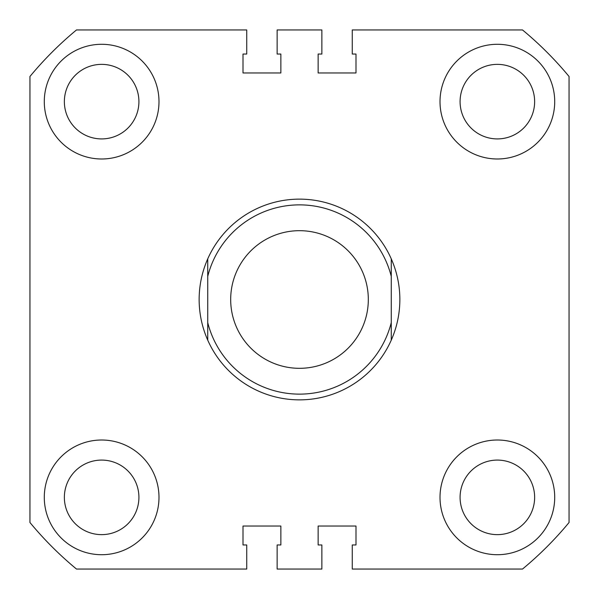 <?xml version="1.0" encoding="UTF-8"?>
<svg xmlns="http://www.w3.org/2000/svg" width="599" height="599" viewBox="0 0 599 599"><rect width="100%" height="100%" fill="white"/><g stroke="black" fill="none" stroke-linecap="round" stroke-linejoin="round"><path stroke-width="0.9" d="M44.289 101.635A57.354 57.354 0 0 0 101.635 158.99A57.354 57.354 0 0 0 158.99 101.635A57.354 57.354 0 0 0 101.635 44.289A57.354 57.354 0 0 0 44.289 101.635M440.01 101.635A57.354 57.354 0 0 0 497.365 158.99A57.354 57.354 0 0 0 554.711 101.635A57.354 57.354 0 0 0 497.365 44.289A57.354 57.354 0 0 0 440.01 101.635M44.289 497.365A57.354 57.354 0 0 0 101.635 554.711A57.354 57.354 0 0 0 158.99 497.365A57.354 57.354 0 0 0 101.635 440.01A57.354 57.354 0 0 0 44.289 497.365M440.01 497.365A57.354 57.354 0 0 0 497.365 554.711A57.354 57.354 0 0 0 554.711 497.365A57.354 57.354 0 0 0 497.365 440.01A57.354 57.354 0 0 0 440.01 497.365M64.363 101.635A37.28 37.28 0 0 0 101.635 138.916A37.28 37.28 0 0 0 138.916 101.635A37.28 37.28 0 0 0 101.635 64.363A37.28 37.28 0 0 0 64.363 101.635M64.363 497.365A37.28 37.28 0 0 0 101.635 534.637A37.28 37.28 0 0 0 138.916 497.365A37.28 37.28 0 0 0 101.635 460.084A37.28 37.28 0 0 0 64.363 497.365M460.084 497.365A37.28 37.28 0 0 0 497.365 534.637A37.28 37.28 0 0 0 534.637 497.365A37.28 37.28 0 0 0 497.365 460.084A37.28 37.28 0 0 0 460.084 497.365M460.084 101.635A37.28 37.28 0 0 0 497.365 138.916A37.28 37.28 0 0 0 534.637 101.635A37.28 37.28 0 0 0 497.365 64.363A37.28 37.28 0 0 0 460.084 101.635M569.05 76.492L569.05 522.508A349.838 349.838 0 0 1 522.508 569.05L352.264 569.05L352.264 544.963L355.993 544.963L355.993 526.034L318.136 526.034L318.136 544.963L321.865 544.963L321.865 569.05L277.135 569.05L277.135 544.963L280.864 544.963L280.864 526.034L243.007 526.034L243.007 544.963L246.736 544.963L246.736 569.05L76.492 569.05A349.838 349.838 0 0 1 29.95 522.508L29.95 76.492A349.838 349.838 0 0 1 76.492 29.95L246.736 29.95L246.736 54.037L243.007 54.037L243.007 72.966L280.864 72.966L280.864 54.037L277.135 54.037L277.135 29.95L321.865 29.95L321.865 54.037L318.136 54.037L318.136 72.966L355.993 72.966L355.993 54.037L352.264 54.037L352.264 29.95L522.508 29.95A349.838 349.838 0 0 1 569.05 76.492M230.682 299.5A68.818 68.818 0 0 0 299.5 368.318A68.818 68.818 0 0 0 368.318 299.5A68.818 68.818 0 0 0 299.5 230.682A68.818 68.818 0 0 0 230.682 299.5M207.741 258.843C202.043 271.796 199.175 285.349 199.138 299.5C199.175 313.651 202.043 327.204 207.741 340.157L207.741 258.843A100.362 100.362 0 0 1 391.259 258.843C396.957 271.796 399.825 285.349 399.862 299.5C399.825 313.651 396.957 327.204 391.259 340.157A100.362 100.362 0 0 1 207.741 340.157L207.741 322.621A94.627 94.627 0 0 0 391.259 322.621L391.259 276.379A94.627 94.627 0 0 0 207.741 276.379L207.741 258.843M391.259 258.843L391.259 276.379L391.259 258.843M391.259 322.621L391.259 340.157L391.259 322.621"/></g></svg>
